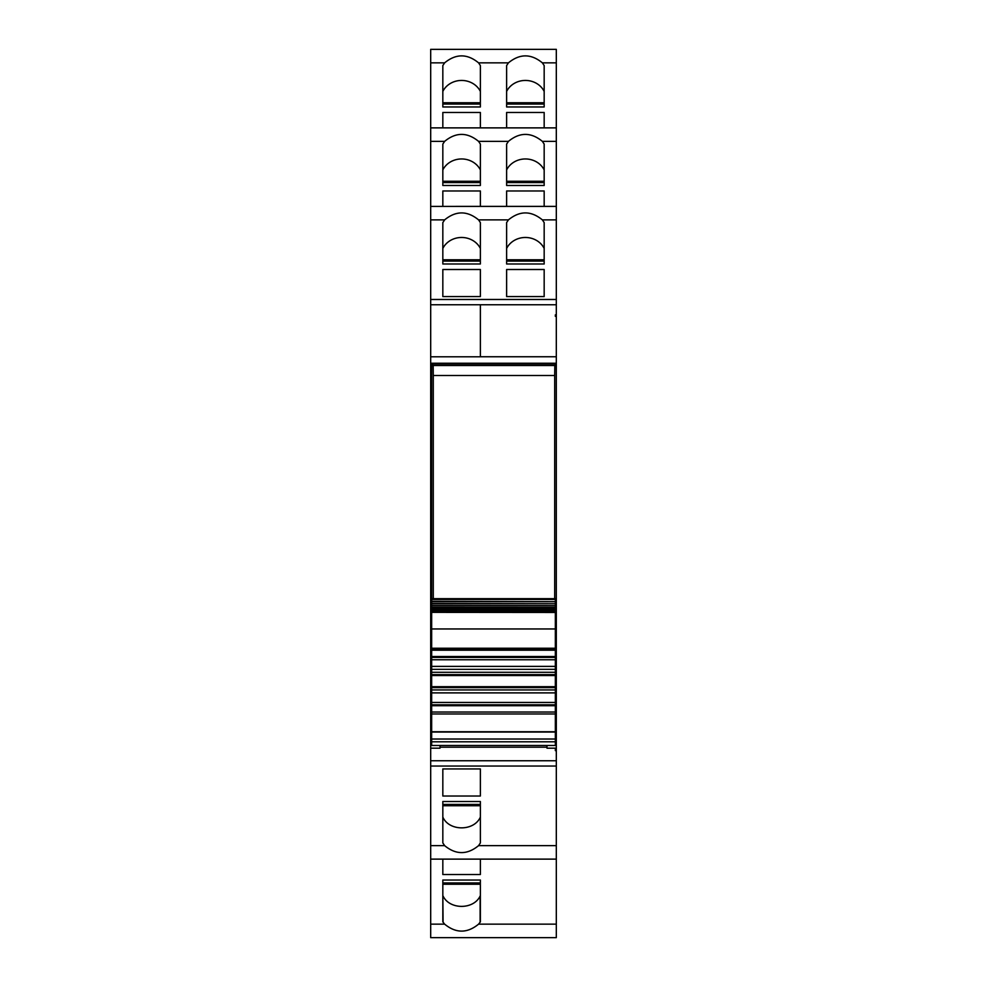 <?xml version="1.0" encoding="UTF-8"?>
<svg xmlns="http://www.w3.org/2000/svg" width="987" height="987" viewBox="0 0 987 987"><rect width="100%" height="100%" fill="white"/><g stroke="black" fill="none" stroke-linecap="round" stroke-linejoin="round"><path stroke-width="1.48" d="M555.336 750.638L555.336 749.17L555.336 750.638L556.31 750.638L556.31 937.65L430.69 937.65L430.69 748.183L440.017 748.183L440.017 745.493M555.336 749.17L556.31 749.17L556.31 741.718L555.336 741.718M546.983 745.493L546.983 748.183L556.31 748.183M556.31 859.122L430.69 859.122L556.31 859.134M431.664 656.145L430.69 656.145L430.69 748.183M430.69 742.693L431.664 742.693M430.69 741.718L431.664 741.718M555.336 742.693L556.31 742.693M556.31 750.638L556.31 749.17M556.31 668.828L556.31 656.145L555.336 656.145M556.31 316.346L556.31 49.35L430.69 49.362L430.69 304.761L480.373 304.761L480.373 356.8L430.69 356.8L430.69 304.761L480.373 304.761L480.373 356.751L556.31 356.751L556.31 316.346L555.336 316.346L555.336 314.878L556.31 314.878M555.336 316.346L555.336 314.878M555.336 739.115L556.31 739.115L556.31 649.199L555.336 649.199M431.664 649.199L430.69 649.199L430.69 356.8M430.69 656.145L430.69 649.199M480.373 842.923L480.373 801.518L442.83 801.518L442.83 842.935L444.631 845.637C455.945 854.915 467.258 854.915 478.572 845.637L480.373 842.935M480.373 768.935L480.373 796.015L480.373 768.935L442.83 768.935L442.83 796.015L442.83 768.935M480.373 796.015L442.83 796.015M442.83 801.518L442.83 804.417L480.373 804.417L480.373 801.518M442.83 880.034L442.83 921.883L444.631 924.153C455.957 933.418 467.258 933.418 478.572 924.153L480.373 921.883L480.373 880.034L442.83 880.034L442.83 882.933L480.373 882.933L480.373 880.034M480.373 874.531L480.373 859.134L480.373 874.531L442.83 874.531L442.83 859.134L442.83 874.531M478.572 62.847C467.258 53.569 455.945 53.569 444.631 62.847L442.83 65.561L442.83 106.966L442.83 104.067L480.373 104.067L480.373 106.966L480.373 65.561L478.572 62.847L508.428 62.847L506.627 65.561L506.627 106.966L506.627 104.067L544.17 104.067L544.17 106.966L544.17 65.561L542.369 62.847C531.055 53.569 519.742 53.569 508.428 62.847M442.83 185.482L442.83 144.077L444.631 141.363C455.945 132.085 467.258 132.085 478.572 141.363L480.373 144.077L480.373 185.482L442.83 185.482L442.83 182.583L480.373 182.583L480.373 185.482M556.31 141.363L542.369 141.363C531.055 132.085 519.742 132.085 508.428 141.363L506.627 144.077L506.627 185.482L506.627 182.583L544.17 182.583L544.17 185.482L506.627 185.482M442.83 263.998L442.83 222.593L444.631 219.879C455.945 210.601 467.258 210.601 478.572 219.879L480.373 222.593L480.373 263.998L442.83 263.998L442.83 261.099L480.373 261.099L480.373 263.998M556.31 219.879L542.369 219.879C531.055 210.601 519.742 210.601 508.428 219.879L506.627 222.593L506.627 263.998L506.627 261.099L544.17 261.099L544.17 263.998L506.627 263.998M443.077 921.883L442.83 896.048M480.373 106.966L442.83 106.966M544.17 106.966L506.627 106.966M506.627 112.469L506.627 127.866L506.627 112.469L544.17 112.469L544.17 127.866L544.17 112.469M480.373 112.469L480.373 127.866L480.373 112.469L442.83 112.469L442.83 127.866L442.83 112.469M480.373 169.924A20.616 18.679 0 0 0 461.608 158.956A20.616 18.679 0 0 0 442.83 169.924M480.373 248.44A20.616 18.679 0 0 0 461.608 237.472A20.616 18.679 0 0 0 442.83 248.44M480.373 896.048L480.126 896.048C473.649 909.817 449.554 909.829 443.077 896.048M544.17 91.409A20.604 18.679 0 0 0 525.392 80.441A20.604 18.679 0 0 0 506.627 91.409M544.17 190.984L544.17 206.382L544.17 190.984L506.627 190.984L506.627 206.382L506.627 190.984M480.373 190.984L480.373 206.382L480.373 190.984L442.83 190.984L442.83 206.382L442.83 190.984M544.17 169.924A20.616 18.679 0 0 0 525.392 158.956A20.616 18.679 0 0 0 506.627 169.924M544.17 296.581L506.627 296.581L506.627 269.5L544.17 269.5L544.17 296.581L544.17 269.5M480.373 269.5L480.373 296.581L480.373 269.5L442.83 269.5L442.83 296.581L442.83 269.5M480.373 296.581L442.83 296.581M544.17 248.44A20.616 18.679 0 0 0 525.392 237.472A20.616 18.679 0 0 0 506.627 248.44M506.627 296.581L506.627 269.5M542.369 219.879L544.17 222.593L544.17 263.998M542.369 141.363L544.17 144.077L544.17 185.482M480.373 91.409A20.616 18.679 0 0 0 461.608 80.441A20.616 18.679 0 0 0 442.83 91.409M480.126 921.883L480.126 896.048M480.373 817.076C474.155 831.436 449.06 831.449 442.83 817.076M556.31 649.199L555.336 648.607L556.31 648.607L556.31 363.981L430.69 363.981M431.664 648.607L430.69 648.607M555.336 598.69L431.664 598.69L431.664 363.981L556.31 363.981L556.31 363.253L430.69 363.253M556.31 363.253L556.31 356.751M556.31 739.115L556.31 741.718M546.983 747.196L440.017 747.196M431.664 601.688L555.336 601.688L431.664 601.293L431.664 599.208M555.336 601.293L555.336 599.208M431.664 603.736L555.336 603.736L431.664 603.452L431.664 602.008M555.336 603.452L555.336 602.008M431.664 605.599L555.336 605.599L431.664 605.426L431.664 604.106M555.336 605.426L555.336 604.106M431.664 607.264L555.336 607.264L431.664 607.202L431.664 606.018M555.336 607.202L555.336 606.018M431.664 608.794L431.664 607.745M555.336 608.794L555.336 607.745M431.664 610.188L431.664 609.263M555.336 610.188L555.336 609.263M431.664 611.372L431.664 610.595M555.336 611.372L555.336 610.595M555.336 628.768L555.336 612.359L431.664 612.359L431.664 611.718M555.336 612.359L555.336 611.718M555.336 612.458L431.664 612.359L431.664 628.768M555.336 648.237L431.664 648.237L431.664 628.953L431.664 650.199L555.336 650.199L555.336 628.953L431.664 628.953M431.664 656.503L431.664 650.199L555.336 650.199L555.336 656.503L431.664 656.503L431.664 657.428L555.336 657.428L555.336 656.503M555.336 741.805L431.664 741.805L431.664 745.493L555.336 745.493L555.336 659.76L431.664 659.76L431.664 657.428M555.336 659.76L555.336 657.428M555.336 669.334L431.664 669.334L431.664 659.76M555.336 672.283L431.664 672.283L431.664 669.334M555.336 674.602L431.664 674.602L431.664 672.283M555.336 675.54L431.664 675.54L431.664 674.602M555.336 686.681L431.664 686.681L431.664 675.54M555.336 687.618L431.664 687.618L431.664 686.681M555.336 689.938L431.664 689.938L431.664 687.618M555.336 692.886L431.664 692.886L431.664 689.938M555.336 702.46L431.664 702.46L431.664 692.886M555.336 704.792L431.664 704.792L431.664 702.46M555.336 705.717L431.664 705.717L431.664 704.792M555.336 712.022L431.664 712.022L431.664 705.717M555.336 731.749L431.664 731.749L431.664 712.022M431.664 741.805L431.664 731.749M554.694 598.69L554.694 375.516L554.805 365.498L556.31 363.981L556.31 648.607L555.336 647.62M554.694 375.516L433.281 375.516L433.281 598.69M433.281 375.516L433.182 365.498L554.805 365.498M431.664 363.981L433.182 365.498M556.31 760.755L430.69 760.755M430.69 739.115L431.664 739.115M556.31 304.761L480.373 304.761M556.31 845.637L478.572 845.637M556.31 766.035L430.69 766.035M444.631 845.637L430.69 845.637M556.31 127.878L430.69 127.878L556.31 127.866M556.31 206.394L430.69 206.394L556.31 206.382M556.31 924.153L478.572 924.153M444.631 924.153L430.69 924.153M556.31 62.847L542.369 62.847M444.631 62.847L430.69 62.847M444.631 141.363L430.69 141.363M508.428 141.363L478.572 141.363M444.631 219.879L430.69 219.879M508.428 219.879L478.572 219.879M442.83 884.241L480.373 884.241M480.373 102.759L442.83 102.759M544.17 102.759L506.627 102.759M480.373 181.275L442.83 181.275M544.17 181.275L506.627 181.275M480.373 259.791L442.83 259.791M544.17 259.791L506.627 259.791M556.31 299.48L430.69 299.48M442.83 805.725L480.373 805.725M555.336 649.532L431.664 649.532M555.336 666.385L431.664 666.385M555.336 713.983L431.664 713.983M555.336 732.046L431.664 732.046M555.336 739.029L431.664 739.029M556.31 49.35L430.69 49.35M556.31 937.65L430.69 937.65M431.664 599.454L555.336 599.454M431.664 608.732L555.336 608.732M431.664 610.003L555.336 610.003M431.664 611.064L555.336 611.064"/></g></svg>

